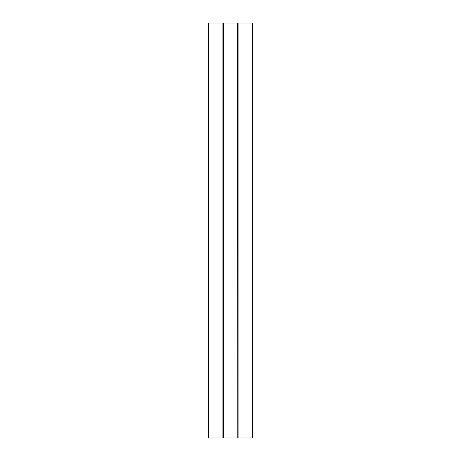 <?xml version="1.0" encoding="UTF-8"?>
<svg xmlns="http://www.w3.org/2000/svg" width="461" height="461" viewBox="0 0 461 461"><rect width="100%" height="100%" fill="white"/><g stroke="black" fill="none" stroke-linecap="round" stroke-linejoin="round"><path stroke-width="0.69" d="M238.902 23.05L238.902 437.95L252.282 437.95L252.282 23.05L208.718 23.05L208.718 437.95L222.098 437.95L222.098 23.05M223.55 23.05L223.55 437.95L222.098 437.95M223.758 23.05L223.55 437.95M237.242 23.05L237.242 437.95L223.758 437.95M223.758 432.332L223.758 433.196M223.758 421.959L223.758 422.823M223.758 411.587L223.758 412.451M223.758 401.214L223.758 402.078M223.758 390.842L223.758 391.706M223.758 380.469L223.758 381.333M223.758 370.097L223.758 370.961M223.758 359.724L223.758 360.588M223.758 349.352L223.758 350.216M223.758 338.979L223.758 339.843M223.758 328.607L223.758 329.471M223.758 318.234L223.758 319.098M223.758 307.862L223.758 308.726M223.758 297.489L223.758 298.353M223.758 287.117L223.758 287.981M223.758 276.744L223.758 277.608M223.758 266.372L223.758 267.236M223.758 255.999L223.758 256.863M223.758 245.627L223.758 246.491M223.758 235.254L223.758 236.118M223.758 224.882L223.758 225.746M223.758 214.509L223.758 215.373M223.758 204.137L223.758 205.001M223.758 193.764L223.758 194.628M223.758 183.392L223.758 184.256M223.758 173.019L223.758 173.883M223.758 162.647L223.758 163.511M223.758 152.274L223.758 153.138M223.758 141.902L223.758 142.766M223.758 131.529L223.758 132.393M223.758 121.157L223.758 122.021M223.758 110.784L223.758 111.648M223.758 100.412L223.758 101.276M223.758 90.039L223.758 90.903M223.758 79.667L223.758 80.531M223.758 69.294L223.758 70.158M223.758 58.922L223.758 59.786M223.758 48.549L223.758 49.413M223.758 38.177L223.758 39.041M223.758 27.804L223.758 28.668M237.242 433.38L237.242 432.147M237.242 423.008L237.242 421.775M237.242 412.635L237.242 411.402M237.242 402.263L237.242 401.03M237.242 391.89L237.242 390.657M237.242 381.518L237.242 380.285M237.242 371.145L237.242 369.912M237.242 360.773L237.242 359.54M237.242 350.4L237.242 349.167M237.242 340.028L237.242 338.795M237.242 329.655L237.242 328.422M237.242 319.283L237.242 318.05M237.242 308.91L237.242 307.677M237.242 298.538L237.242 297.305M237.242 288.165L237.242 286.932M237.242 277.793L237.242 276.56M237.242 267.42L237.242 266.187M237.242 257.048L237.242 255.815M237.242 246.675L237.242 245.442M237.242 236.303L237.242 235.07M237.242 225.93L237.242 224.697M237.242 215.558L237.242 214.325M237.242 205.185L237.242 203.952M237.242 194.813L237.242 193.58M237.242 184.44L237.242 183.207M237.242 174.068L237.242 172.835M237.242 163.695L237.242 162.462M237.242 153.323L237.242 152.09M237.242 142.95L237.242 141.717M237.242 132.578L237.242 131.345M237.242 122.205L237.242 120.972M237.242 111.833L237.242 110.6M237.242 101.46L237.242 100.227M237.242 91.088L237.242 89.855M237.242 80.715L237.242 79.482M237.242 70.343L237.242 69.11M237.242 59.97L237.242 58.737M237.242 49.598L237.242 48.365M237.242 39.225L237.242 37.992M237.242 28.853L237.242 27.62M223.758 416.773A0.674 0.674 0 0 1 223.758 417.637M237.242 417.637A0.674 0.674 0 0 1 237.242 416.773M223.758 364.91A0.674 0.674 0 0 1 223.758 365.775M237.242 365.775A0.674 0.674 0 0 1 237.242 364.91M223.758 313.048A0.674 0.674 0 0 1 223.758 313.912M237.242 313.912A0.674 0.674 0 0 1 237.242 313.048M223.758 261.185A0.674 0.674 0 0 1 223.758 262.05M237.242 262.05A0.674 0.674 0 0 1 237.242 261.185M223.758 209.323A0.674 0.674 0 0 1 223.758 210.187M237.242 210.187A0.674 0.674 0 0 1 237.242 209.323M223.758 157.46A0.674 0.674 0 0 1 223.758 158.325M237.242 158.325A0.674 0.674 0 0 1 237.242 157.46M223.758 105.598A0.674 0.674 0 0 1 223.758 106.462M237.242 106.462A0.674 0.674 0 0 1 237.242 105.598M223.758 53.735A0.674 0.674 0 0 1 223.758 54.6M237.242 54.6A0.674 0.674 0 0 1 237.242 53.735M237.45 23.05L237.242 437.95M238.902 437.95L237.45 437.95"/></g></svg>
